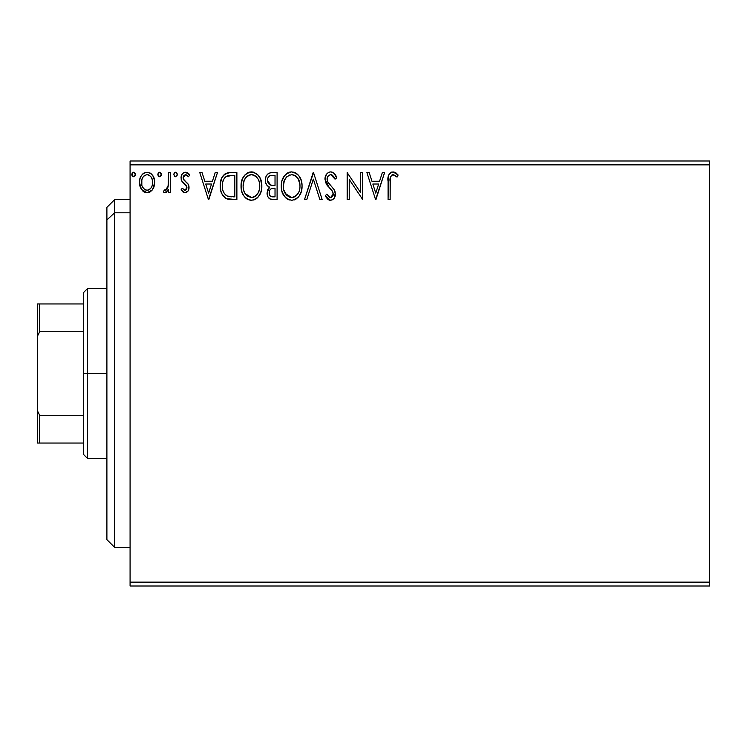 <?xml version="1.0" encoding="UTF-8"?>
<svg xmlns="http://www.w3.org/2000/svg" width="747" height="747" viewBox="0 0 747 747"><rect width="100%" height="100%" fill="white"/><g stroke="black" fill="none" stroke-linecap="round" stroke-linejoin="round"><path stroke-width="1.12" d="M130.081 586.012L709.65 586.012L130.081 586.012L130.081 164.854L709.65 164.854L709.65 582.146L130.081 582.146L130.081 586.012M709.65 160.988L130.081 160.988L130.081 582.146L709.65 582.146L709.65 586.012L709.65 164.854L130.081 164.854L130.081 160.988L709.65 160.988L709.65 164.854L709.65 160.988M152.677 189.421L154.227 186.078L154.592 180.653L152.846 175.704L150.418 173.173L147.066 172.24L143.713 173.183L141.295 175.704L139.876 178.925L139.474 183.342L140.557 187.824L142.528 190.746L145.394 192.474L148.746 192.474L151.613 190.737L152.677 189.421L154.704 182.408C154.75 176.796 152.211 173.407 147.066 172.24C141.93 173.416 139.39 176.806 139.446 182.408L141.463 189.439L147.066 192.698L152.173 190.102M168.57 172.585L170.652 172.585L168.57 172.585L168.094 186.685L167.001 189.215L165.638 190.224L164.359 189.915L163.369 192.016L164.732 192.679L166.179 192.381L168.57 189.439L168.57 192.343L170.652 192.343L170.652 172.585L170.652 192.343L170.652 172.585L168.57 172.585L168.243 186.012L165.292 190.27L164.359 189.915L163.369 192.016L164.947 192.698L168.57 189.439L168.57 192.343L170.652 192.343L168.57 192.343M185.069 192.698L188.085 190.961L188.991 186.722L187.87 183.678L183.631 179.728L183.295 176.731L184.154 175.302L185.676 174.667L188.533 176.74L189.719 174.91L187.927 173.005L185.443 172.24L183.538 172.762L182.128 174.154L181.054 177.945L181.988 181.418L186.815 186.675L186.825 188.515L185.807 190.009L184.098 190.055L182.268 188.188L181.054 189.878L182.763 191.755L185.069 192.698C187.749 192.138 189.075 190.41 189.028 187.506L188.365 184.462L183.631 179.728L183.136 177.842L185.676 174.667L188.533 176.74L189.719 174.91L185.443 172.24C182.492 172.865 181.035 174.77 181.054 177.945L181.736 180.998L186.451 185.816L186.946 187.609L184.939 190.27L182.268 188.188L181.054 189.878L184.752 192.67M230.001 172.594L224.903 174.014L221.943 177.683L220.356 183.388L220.832 190.98L222.345 194.808L225.93 198.441L229.516 199.458L236.883 199.626L236.883 172.585L230.599 172.585C223.381 173.565 219.926 177.954 220.234 185.76C219.926 191.316 221.962 195.611 226.35 198.655L236.883 199.626L236.883 172.585L236.883 199.626L232.784 199.626M271.693 172.585L277.1 172.585L270.311 172.725L267.837 173.967L266.184 176.199L265.4 178.869L265.558 182.408L266.959 185.303L269.583 187.17L267.631 189.738L267.127 194.229L267.884 196.722L270.087 199.057L277.1 199.626L277.1 172.585L277.1 199.626L277.1 172.585L271.693 172.585C267.463 173.229 265.344 175.797 265.316 180.26C265.288 183.491 266.716 185.798 269.583 187.17L267.043 192.931C267.09 197.189 269.163 199.421 273.281 199.626L277.1 199.626L273.281 199.626M306.765 199.626L304.496 199.626L313.161 172.585L304.496 199.626L306.765 199.626L313.338 179.112L319.912 199.626L322.181 199.626L313.516 172.585L322.181 199.626L313.516 172.585L304.496 199.626L306.765 199.626L313.338 179.112L319.912 199.626L322.181 199.626L319.912 199.626M360.67 172.585L360.67 192.707L347.15 172.585L347.15 199.626L349.232 199.626L349.232 179.457L362.753 199.626L362.753 172.585L360.67 172.585L362.753 172.585L360.67 172.585L360.67 192.707L347.15 172.585L347.15 199.626L349.232 199.626L349.232 179.457L362.753 199.626L362.753 172.585L362.314 199.626M390.139 181.633L390.373 177.469L391.652 175.162L393.744 174.77L397.059 177.095L398.123 175.013L395.901 172.865L393.006 171.885L390.214 172.865L388.608 175.368L388.067 199.626L390.139 199.626L390.139 181.633C389.514 178.328 390.476 176.003 393.034 174.667L397.059 177.095L398.123 175.013L393.006 171.885C388.879 173.295 387.235 176.451 388.067 181.362L388.067 199.626L390.139 199.626L390.261 178.281M382.333 172.585L384.593 172.585L375.928 199.626L384.593 172.585L382.333 172.585L379.551 181.25L371.959 181.25L369.177 172.585L366.908 172.585L375.582 199.626L384.593 172.585L382.333 172.585L379.551 181.25L371.959 181.25L369.177 172.585L366.908 172.585L375.582 199.626L366.908 172.585L369.177 172.585M333.769 173.061L336.748 177.805C335.842 174.499 333.816 172.529 330.669 171.885L328.222 172.576L326.402 174.359L324.954 179.205L326.29 184.014L332.023 190.634L333.19 193.184L332.611 196.433L331.154 197.479L329.296 197.199L326.925 194.08L325.3 195.742L327.307 198.795L330.071 200.289L332.62 199.729L334.198 198.207L335.291 192.941L333.862 189.234L327.718 181.904L327.27 177.618L328.559 175.545L330.818 174.667L333.507 176.301L335.058 179.168L336.748 177.805L334.572 173.855L332.835 172.426L330.669 171.885L331.78 172.025M302.068 185.984L301.489 181.176L298.847 175.75L296.223 173.248L291.638 171.885L287.035 173.285L284.43 175.825L281.834 181.288L281.264 186.115L281.834 190.98L283.767 195.471L287.147 198.982L291.797 200.327L295.747 199.244L298.968 196.321L301.2 191.82L302.068 185.994C302.161 178.29 298.688 173.584 291.638 171.885C284.588 173.649 281.133 178.393 281.264 186.115C281.124 193.921 284.635 198.655 291.797 200.327C298.8 198.478 302.218 193.706 302.068 185.984M261.842 185.984L260.47 178.888L257.846 174.826L253.812 172.23L249.003 172.24L244.988 174.891L242.383 178.981L241.076 184.901L241.608 190.98L243.55 195.471L246.921 198.982L250.348 200.243L253.971 199.944L257.239 198.002L259.424 195.303L261.263 190.812L261.842 185.984C261.945 178.29 258.462 173.584 251.412 171.885C244.362 173.649 240.907 178.393 241.038 186.115C240.907 193.921 244.418 198.655 251.571 200.327C258.574 198.478 262.001 193.706 261.842 185.984M215.201 172.585L217.461 172.585L208.796 199.626L217.461 172.585L215.201 172.585L212.419 181.25L204.818 181.25L202.045 172.585L199.776 172.585L208.45 199.626L217.461 172.585L215.201 172.585L212.419 181.25L204.818 181.25L202.045 172.585L199.776 172.585L208.45 199.626L199.776 172.585L202.045 172.585M177.235 174.49L176.806 172.996L175.508 172.24L174.21 173.005L173.771 174.49L174.751 176.535L176.815 175.984L177.235 174.49L175.508 172.24L173.771 174.49L175.508 176.74L177.216 174.882M161.287 174.49L160.857 172.996L159.559 172.24L158.252 173.005L157.822 174.49L158.252 175.984L159.559 176.74L160.866 175.984L161.287 174.49L159.559 172.24L157.822 174.49L159.559 176.74L161.287 174.49M135.254 174.098L133.545 172.24L131.817 174.49L133.545 176.74L135.282 174.49L134.852 172.996L133.741 172.249L132.051 173.341L132.247 175.984L133.937 176.694L135.254 174.891M390.139 199.626L388.067 199.626M388.076 180.074L388.132 178.626M388.272 177.02L388.599 175.386M388.683 175.153L389.094 174.238M389.617 173.472L390.205 172.874M391.559 172.109L392.1 171.969M393.8 171.959L395.901 172.865M398.123 175.013L397.059 177.095M397.049 177.076L395.789 176.012M395.536 175.816L392.511 174.723M390.672 176.469L390.373 177.469M375.76 193.109L372.846 184.023L378.664 184.023L375.76 193.109L372.846 184.023L378.664 184.023L375.76 193.109M349.232 199.626L347.15 199.626L347.616 172.585M332.322 172.193L332.788 172.398M335.058 179.168L336.748 177.805L335.058 179.168L330.818 174.667L331.621 174.789M335.048 179.159L334.731 178.421M334.721 178.402L334.385 177.702M332.882 175.592L332.359 175.162M327.046 178.841L327.037 179.243C327.083 176.637 328.344 175.106 330.818 174.667M329.212 175.087L328.568 175.536M327.625 176.75L328.185 175.918M327.429 181.269L327.083 179.934M330.174 185.181L328.194 182.707M326.467 197.731L325.3 195.742L330.529 200.327C333.778 199.617 335.394 197.516 335.356 194.015L334.292 189.897L331.892 186.955M331.901 186.965L333.367 188.608M334.292 189.897L334.535 190.373M334.749 190.849L335.086 191.858M335.291 192.941L335.338 193.473M335.291 195.135L334.198 198.207M329.595 200.215L328.4 199.701M327.784 199.253L327.307 198.795M330.23 197.525L326.925 194.08L325.3 195.742L326.925 194.08L327.242 194.668M328.316 196.321L329.296 197.199M333.125 195.34L333.274 194.127L330.548 197.544L331.154 197.479M329.548 188.039L332.023 190.634L333.274 194.127L331.845 190.41M330.669 171.885C326.897 172.716 324.992 175.153 324.954 179.205L329.446 187.936M328.587 187.021L326.981 185.069M325.729 182.884L325.3 181.67M324.973 178.57L325.038 177.926M325.757 175.47L326.392 174.378M326.42 174.331L328.222 172.576M328.25 172.557L329.997 171.931M325.739 196.545L326.215 197.329M335.291 195.116L335.338 194.565M302.031 187.198L301.928 188.431M301.489 190.821L301.209 191.811M300.854 192.81L300.331 194.043M300.303 194.099L299.631 195.34M298.977 196.312L298.202 197.255M296.942 198.431L296.363 198.861M295.112 199.58L294.206 199.944M289.36 199.991L288.015 199.477M286.577 198.581L285.989 198.104M285.279 197.404L282.263 192.399M281.768 190.728L281.404 188.599M281.395 183.697L281.591 182.399M281.824 181.306L281.666 182.007M282.189 180.102L282.599 179.009M283.748 176.806L284.439 175.816M285.233 174.863L286.353 173.79M287.044 173.285L287.912 172.772M289.248 172.23L290.424 171.969M291.638 171.885L291.022 171.913M292.843 171.969L296.223 173.248L294.029 172.23M296.484 173.425L298.053 174.807M298.847 175.75L299.528 176.703M299.846 177.226L300.686 178.85M300.929 179.448L301.48 181.176M301.881 183.155L302.031 184.77M291.218 174.677L291.703 174.667C297.325 176.068 300.089 179.84 299.986 185.994L299.883 184.098M292.675 174.733L294.645 175.358L292.675 174.733M295.765 176.077L298.137 178.794M299.678 182.772L299.986 185.994C300.117 192.203 297.353 196.05 291.703 197.544C286.036 196.116 283.244 192.306 283.346 186.124L283.374 187.095M298.931 191.755L297.259 194.603M283.458 188.076L283.346 186.124C283.216 179.878 285.998 176.059 291.703 174.667M285.326 193.585L291.703 197.544L292.684 197.469L289.78 197.245L286.811 195.397L283.804 189.999M288.856 175.312L289.771 174.957M283.804 182.221L283.346 186.124L284.411 180.363L286.895 176.656L284.887 179.345M293.057 197.395L294.178 197.021M294.533 196.844L292.684 197.469M298.044 193.501L295.373 196.349M298.053 193.482L298.445 192.801M299.883 187.955L299.538 189.887M272.627 199.617L271.983 199.561M270.844 199.337L271.973 199.561M269.499 198.702L268.967 198.263M268.565 197.815L267.884 196.713M267.613 196.106L267.417 195.537M267.389 195.443L267.137 194.257M268.444 188.3L268.911 187.768M269.583 187.17L269.088 186.937M268.612 186.685L267.725 186.068M266.95 185.284L266.362 184.444M265.941 183.585L265.568 182.427M265.334 180.802L265.334 179.56M265.68 177.506L266.184 176.189M266.296 175.975L266.903 175.003M268.369 173.556L268.995 173.183M268.248 183.267L269.275 184.388L267.585 181.81L267.743 178.244L267.398 180.26C267.585 176.936 269.34 175.302 272.646 175.358L275.027 175.358L275.027 185.415L270.657 185.097L273.972 185.415L270.657 185.097L267.398 180.26L267.51 181.474M272.113 196.816L272.87 196.853C270.377 196.741 269.135 195.415 269.125 192.875C269.237 189.729 270.844 188.169 273.962 188.188L275.027 188.188L275.027 196.853L272.085 196.806L270.031 195.807L271.096 196.554M269.125 192.875L269.322 194.425L269.62 190.457L269.125 192.875M273.962 188.188L272.039 188.365L275.027 188.188L275.027 196.853L272.87 196.853M271.133 188.702L272.039 188.365M270.115 189.607L269.788 190.121M269.928 184.798L269.275 184.388M269.807 175.788L271.068 175.452M267.743 178.244L268.154 177.366M270.031 195.807L269.322 194.425M269.62 190.457L270.377 189.299M261.814 187.236L261.711 188.393M261.702 188.421L261.263 190.812M261.263 190.84L260.983 191.802M260.628 192.819L257.986 197.245M250.357 200.243L247.789 199.477M246.921 198.982L245.763 198.104M243.55 195.471L245.053 197.404L243.541 195.453M242.402 193.314L242.047 192.399M241.542 190.718L241.178 188.561M241.178 183.697L241.365 182.399M241.963 180.102L242.373 179.009M243.513 176.834L244.194 175.853M245.007 174.863L247.687 172.772M249.022 172.23L250.198 171.969M251.412 171.885L250.805 171.913M252.019 171.913L253.793 172.221M256.268 173.425L257.827 174.807M258.649 175.778L259.312 176.722M259.62 177.216L261.263 181.185M250.282 174.77L251.478 174.667C257.099 176.068 259.863 179.84 259.769 185.994C259.891 192.203 257.127 196.05 251.478 197.544L247.808 196.377L245.109 193.585L251.478 197.544C245.81 196.116 243.027 192.306 243.12 186.124L244.185 180.363L246.277 177.048L248.63 175.312L247.098 176.292M243.578 182.221L243.12 186.124C242.99 179.878 245.772 176.059 251.478 174.667L250.497 174.733M243.233 188.076L243.148 187.095M246.687 176.647L244.661 179.345M259.452 182.772L259.657 187.955L259.667 184.098M256.632 177.086L257.911 178.794M255.539 176.077L256.604 177.058M254.428 175.358L255.138 175.778M251.478 197.544L252.458 197.469L251.478 197.544M252.841 197.395L253.952 197.021M254.307 196.844L252.458 197.469M258.705 191.755L259.312 189.878L257.818 193.501L255.157 196.349M257.836 193.482L258.219 192.801M231.15 199.589L228.554 199.318M227.891 199.188L227.116 198.963M226.724 198.814L225.93 198.441M225.529 198.207L224.884 197.759M221.523 193.128L221.215 192.306M221.149 192.091L220.841 191.036M220.813 190.915L220.533 189.561M220.384 188.459L220.309 187.674M220.262 184.574L220.356 183.417M221.934 177.683L222.503 176.665M222.541 176.6L223.194 175.666M224.016 174.761L224.866 174.042M227.051 173.024L227.816 172.837M228.237 172.753L229.394 172.622M220.524 189.505L220.832 190.98M226.761 195.761L227.452 196.097C223.755 193.762 222.046 190.326 222.317 185.77C222.055 181.54 223.614 178.3 226.995 176.049L234.801 175.358L234.801 196.853L227.452 196.097L225.837 195.135M223.008 180.951L224.249 178.393L222.681 182.147M224.249 178.393L225.51 176.983M225.939 176.647L228.349 175.657L232.56 175.358L225.949 176.637M227.452 196.097L228.152 196.34L227.452 196.097M228.899 196.517L228.162 196.34M231.915 196.825L230.403 196.722M222.317 185.77L222.606 182.529L222.317 185.77M222.55 188.814L222.373 187.292M223.353 191.662L222.886 190.298M224.081 193.1L223.39 191.746M223.568 179.56L222.606 182.529M208.628 193.109L205.714 184.023L211.532 184.023L208.628 193.109L205.714 184.023L211.532 184.023L208.628 193.109M184.444 192.623L183.846 192.437M183.248 192.11L182.772 191.774M181.054 189.878L182.268 188.188M184.724 190.252L185.387 190.205M186.451 189.327L186.825 188.515M186.834 188.487L186.918 187.142M186.918 188.067L185.798 184.985M184.948 184.229L184.369 183.781M181.39 180.158L181.138 179.112M181.073 177.45L181.054 177.945M181.148 176.703L181.306 175.965M181.437 175.536L181.913 174.49M184.453 172.361L185.443 172.24M186.096 172.286L186.741 172.436M186.479 172.361L187.899 172.987M187.936 173.015L189.01 173.939M189.719 174.91L188.533 176.74L187.348 175.34M186.134 174.714L185.116 174.733M183.79 175.732L183.295 176.712M183.276 176.787L183.248 178.794M183.258 178.86L185.844 181.764M188.86 185.9L188.991 186.722M188.814 189.318L188.524 190.168M188.095 190.961L187.59 191.587M188.87 185.947L188.664 185.191M183.136 177.842L183.174 177.282M177.132 175.302L176.815 175.984M175.312 176.722L174.845 176.581M175.508 176.74L173.771 174.49M174.21 172.987L175.106 172.296M176.731 172.884L177.132 173.696M174.2 175.984L174.751 176.535M166.712 192.035L166.189 192.381M166.534 189.729L164.359 189.915L165.292 190.27L164.359 189.915L163.369 192.016L164.732 192.679M167.375 188.655L167.001 189.215M167.907 187.348L168.542 181.726M168.561 180.923L168.57 179.224M167.963 190.569L168.28 190.009M160.866 175.975L161.128 175.461M158.803 176.535L158.261 175.993M158.252 173.005L159.167 172.286M160.866 173.015L161.184 173.696M150.278 191.811L149.568 192.184M145.534 192.511L144.003 191.904M143.713 191.727L143.172 191.325M143.153 191.307L142.528 190.746M140.595 187.917L139.96 186.246M139.904 186.059L139.558 184.294M139.446 182.408L139.474 183.342M140.193 177.954L140.595 176.974M140.632 176.899L141.286 175.722M142.341 174.331L143.237 173.519M143.732 173.173L146.151 172.296M147.943 172.286L148.812 172.464M149.82 172.837L152.005 174.565M151.081 173.649L152.808 175.648M152.855 175.722L153.63 177.151M153.985 178.057L154.255 178.906M154.265 178.944L154.592 180.634M153.947 186.955L153.751 187.45M153.593 187.805L153.228 188.533M143.713 173.183L143.069 173.649M145.394 192.474L146.225 192.642M144.591 175.433L147.075 174.667L144.591 175.433L142.836 177.328M141.827 185.023L141.837 179.784L141.519 182.399C141.435 178.216 143.284 175.638 147.075 174.667C150.866 175.629 152.715 178.206 152.621 182.399L152.313 179.784L152.621 182.399C152.715 186.591 150.857 189.215 147.075 190.27C143.284 189.215 141.435 186.591 141.519 182.399L141.594 183.743M145.768 190.055L147.075 190.27L144.591 189.449L142.752 187.329M144.563 175.452L144.068 175.834M151.314 177.338L150.745 176.525M148.373 174.854L148.896 175.059M148.718 189.934L147.757 190.214M150.39 188.711L149.559 189.449M151.314 187.46L150.885 188.104M134.862 175.975L135.123 175.461M132.798 176.535L131.93 175.312M131.911 175.274L132.247 175.984M132.051 173.351L132.798 172.454M134.768 172.884L135.179 173.696M294.645 175.358L295.364 175.778M298.006 178.598L299.883 184.061M273.141 185.396L272.3 185.359M271.889 185.321L271.068 185.2M268.808 176.497L269.63 175.881M272.646 175.358L275.027 175.358L275.027 185.415L273.972 185.415M245.081 178.608L245.726 177.693M248.63 175.312L249.545 174.957M250.992 174.677L251.478 174.667M251.963 174.686L253.401 174.947M258.695 180.307L259.312 182.147M259.657 187.955L259.312 189.887M245.109 193.585L243.587 189.999M232.56 175.358L234.801 175.358L234.801 196.853L233.438 196.853M226.117 195.35L224.502 193.734M227.331 175.918L228.349 175.657M141.837 179.784L143.181 176.806M149.549 175.433L151.324 177.347L152.313 179.784M152.621 182.399L152.603 183.062M152.313 185.032L152.005 186.04M114.627 212.802L114.627 199.626L114.627 212.802L130.081 212.802L114.627 212.802L114.627 547.374L114.627 212.802L106.896 219.945L114.627 212.802M106.896 207.358L106.896 219.945L106.896 207.358L114.627 199.626L130.081 199.626M106.896 539.642L106.896 219.945L106.896 539.642L114.627 547.374L130.081 547.374M83.72 303.954L83.72 373.5L87.576 373.5L87.576 288.501L87.576 373.5L106.896 373.5L87.576 373.5L87.576 458.499L87.576 373.5L83.72 373.5L83.72 292.357L83.72 303.954L37.35 303.954L37.35 336.411L39.666 331.705L83.72 331.705L39.666 331.705L39.666 303.954L39.666 331.705L37.35 336.411L37.35 303.954L83.72 303.954M83.72 415.295L83.72 373.5L83.72 454.643L83.72 415.295L39.666 415.295L37.35 410.589L37.35 336.411L37.35 443.046L83.72 443.046L39.666 443.046L39.666 415.295L39.666 443.046L37.35 443.046L37.35 410.589L39.666 415.295L83.72 415.295M83.72 292.357L87.576 288.501L106.896 288.501M106.896 458.499L87.576 458.499L83.72 454.643"/></g></svg>
